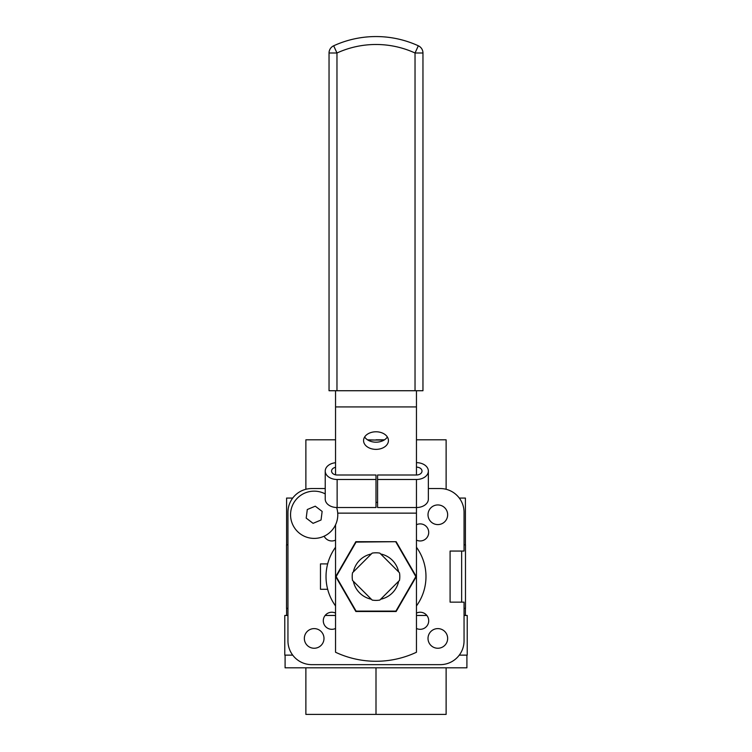 <?xml version="1.0" encoding="UTF-8"?>
<svg xmlns="http://www.w3.org/2000/svg" width="752" height="752" viewBox="0 0 752 752"><rect width="100%" height="100%" fill="white"/><g stroke="black" fill="none" stroke-linecap="round" stroke-linejoin="round"><path stroke-width="1.13" d="M416.458 628.465A8.545 8.545 0 0 0 428.715 620.776A8.545 8.545 0 0 0 416.458 613.087M437.833 628.606A9.823 9.823 0 0 0 428.01 638.429A9.823 9.823 0 0 0 437.833 648.252A9.823 9.823 0 0 0 447.656 638.429A9.823 9.823 0 0 0 437.833 628.606M335.542 613.087A8.545 8.545 0 0 0 323.285 620.776A8.545 8.545 0 0 0 335.542 628.465M314.167 628.606A9.823 9.823 0 0 0 304.344 638.429A9.823 9.823 0 0 0 314.167 648.252A9.823 9.823 0 0 0 323.99 638.429A9.823 9.823 0 0 0 314.167 628.606M324.14 536.157A8.545 8.545 0 0 0 335.542 540.115M416.458 540.115A8.545 8.545 0 0 0 428.715 532.425A8.545 8.545 0 0 0 416.458 524.736M437.833 504.94A9.823 9.823 0 0 0 428.01 514.763A9.823 9.823 0 0 0 437.833 524.586A9.823 9.823 0 0 0 447.656 514.763A9.823 9.823 0 0 0 437.833 504.94M335.542 547.259A49.97 49.97 0 0 0 335.542 605.933M335.542 615.465L325.127 615.465M287.95 615.465L284.773 615.465L284.773 655.133L292.707 655.133M464.05 615.465L467.227 615.465L467.227 655.133L459.293 655.133M426.873 615.465L416.458 615.465M465.413 615.465L465.413 608.33M461.643 551.056L461.643 602.145M465.413 544.871L465.413 498.068L459.293 498.068M292.707 498.068L286.587 498.068L286.587 544.871M286.587 615.465L286.587 608.33M325.231 488.546L311.751 488.546A23.801 23.801 0 0 0 287.95 512.347L287.95 640.854A23.801 23.801 0 0 0 311.751 664.646L440.249 664.646A23.801 23.801 0 0 0 464.05 640.854L464.05 602.145L450.091 602.145L450.091 551.056L464.05 551.056L464.05 512.347A23.801 23.801 0 0 0 440.249 488.546L428.358 488.546M367.493 439.817L376 440.042M305.876 489.289L305.876 439.817L335.542 439.817M416.458 439.817L446.124 439.817L446.124 489.289M376 439.817L384.507 439.817M327.665 563.906L320.474 563.906L320.474 589.286L327.665 589.286M416.458 605.933A49.97 49.97 0 0 0 416.458 547.259M464.05 544.871L465.479 544.871L465.479 608.33L464.05 608.33M287.95 608.33L286.521 608.33L286.521 544.871L287.95 544.871M466.907 655.133L466.907 667.823L285.093 667.823L285.093 655.133M446.124 667.823L446.124 714.4L376 714.4L376 667.823M376 714.4L305.876 714.4L305.876 667.823M352.509 572.78A23.801 23.801 0 0 0 352.509 580.422L372.184 600.087A23.801 23.801 0 0 0 379.816 600.087L399.491 580.422A23.801 23.801 0 0 0 399.491 572.78L379.816 553.105A23.801 23.801 0 0 0 372.184 553.105L352.509 572.78M371.328 599.231A23.115 23.115 0 0 1 353.365 581.277M353.365 571.924A23.115 23.115 0 0 1 371.328 553.97M396.154 541.694L416.298 576.596L396.154 611.498L355.846 611.498L335.702 576.596L355.846 541.694L396.154 541.694L356.081 542.089L336.153 576.596L356.081 611.103L395.919 611.103L415.847 576.596L395.919 542.089M380.672 553.97A23.115 23.115 0 0 1 398.635 571.924M398.635 581.277A23.115 23.115 0 0 1 380.672 599.231M376 431.78A12.436 8.798 180 0 0 363.564 440.578A12.436 8.798 180 0 0 376 449.367A12.436 8.798 180 0 0 388.436 440.578A12.436 8.798 180 0 0 376 431.78M387.355 436.987A12.436 8.798 0 0 1 376 442.185A12.436 8.798 0 0 1 364.645 436.987M416.458 390.73L416.458 475.001A5.555 3.929 0 0 0 422.004 471.072A5.555 3.929 0 0 0 416.458 467.142M416.458 475.001L377.589 475.001L377.589 479.485L416.458 479.485A11.9 8.413 0 0 0 428.358 471.072L428.358 499.121A11.9 8.413 180 0 1 416.458 507.534L416.458 652.247A95.184 95.184 0 0 1 335.542 652.247L335.542 524.774M416.458 406.917L335.542 406.917L335.542 474.832M335.542 406.917L335.542 390.73M336.971 390.73L329.038 390.73L329.038 52.997A7.934 7.934 0 0 1 333.672 45.787A101.689 101.689 0 0 1 418.328 45.787A7.934 7.934 0 0 1 422.962 52.997L422.962 390.73L415.029 390.73L415.029 52.997A93.765 93.765 0 0 0 336.971 52.997L336.971 390.73L415.029 390.73M384.14 440.042L367.86 440.042M416.458 479.485L416.458 507.534L377.589 507.534L377.589 479.485M428.358 471.072A11.9 8.413 0 0 0 416.458 462.659M376 507.534L337.131 507.534A11.9 8.413 180 0 1 325.231 499.121L325.231 471.072A11.9 8.413 0 0 0 337.131 479.485L376 479.485L376 507.534M335.542 467.312A5.555 3.929 0 0 0 331.576 471.072A5.555 3.929 0 0 0 337.131 475.001L376 475.001L376 479.485M335.542 462.734A11.9 8.413 0 0 0 325.231 471.072M336.633 507.525A23.603 23.603 0 0 1 293.665 526.475A23.603 23.603 0 0 1 325.231 493.914M313.076 523.345L321.048 519.999L322.138 511.416L315.257 506.19L307.286 509.527L306.196 518.109L313.076 523.345M376 502.374L377.589 502.374M416.458 513.137L337.714 513.137M333.672 45.787L336.971 52.997L329.038 52.997A7.934 7.934 0 0 1 333.672 45.787A101.689 101.689 0 0 1 418.328 45.787L415.029 52.997L422.962 52.997M337.131 507.534L337.131 479.485"/></g></svg>
